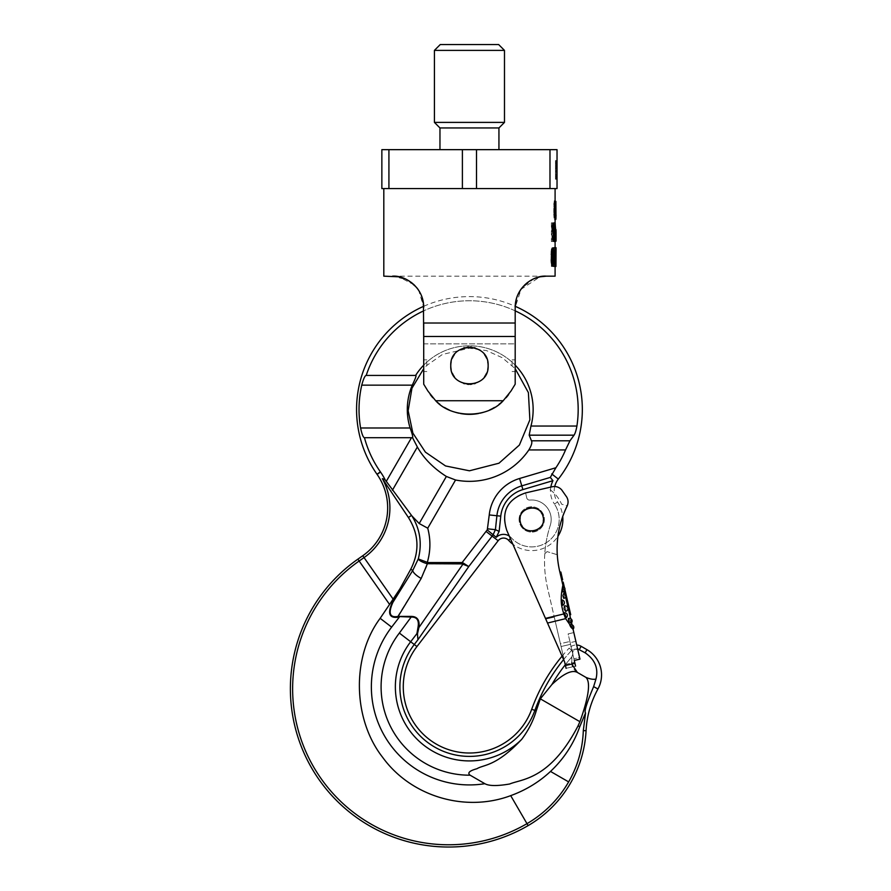 <?xml version="1.0" encoding="UTF-8"?>
<svg xmlns="http://www.w3.org/2000/svg" width="891" height="891" viewBox="0 0 891 891"><rect width="100%" height="100%" fill="white"/><g stroke="black" fill="none" stroke-linecap="round" stroke-linejoin="round"><path stroke-width="0.67" stroke-dasharray="4.46 3.34" d="M549.981 149.655L388.921 149.655L388.921 188.58L557.031 188.58L557.031 149.655L549.981 149.655L549.981 188.58M388.921 188.58L381.86 188.58L381.86 149.655L388.921 149.655M469.446 149.655L498.938 149.655L469.446 149.655M462.396 149.655L462.396 188.58M476.507 149.655L476.507 188.58M557.031 175.26L557.031 160.547L557.031 179.236L557.031 160.547L557.031 175.26L557.031 160.547L557.031 175.26L555.472 175.26L555.472 160.547L555.472 175.26L555.472 160.547L555.472 175.26L557.031 175.26M557.031 162.541L557.031 179.236L557.031 160.547L557.031 162.942L555.472 162.541L555.472 179.236L555.472 160.547L555.472 179.236L555.472 161.739L555.472 172.475L555.472 162.14L555.472 168.499L555.472 162.541L557.031 162.541L555.472 162.541M557.031 169.691L557.031 179.236L557.031 160.547L557.031 169.691L555.472 169.691M557.031 168.499L557.031 162.942L557.031 170.493L557.031 168.499L555.472 168.499L555.472 169.301L555.472 168.499L557.031 168.499L555.472 168.499M557.031 160.547L555.472 160.547L555.472 162.14L555.472 160.547L557.031 160.547M557.031 179.236L555.472 179.236L555.472 171.284L555.472 179.236L557.031 179.236M555.472 177.253L555.472 174.859L555.472 177.253L557.031 177.253L555.472 177.253M555.472 172.475L557.031 172.475L555.472 172.475M555.472 170.092L555.472 169.301L555.472 170.493L557.031 170.092M557.031 163.732L555.472 163.732L557.031 163.732M557.031 161.739L555.472 161.739L557.031 161.739M557.031 160.948L555.472 160.948L557.031 160.948M557.031 164.924L555.472 164.924L557.031 164.924M557.031 164.133L555.472 164.133L557.031 164.133M557.031 163.331L555.472 163.331L557.031 163.331M557.031 162.942L555.472 162.942L557.031 162.942M557.031 166.517L555.472 166.517L557.031 166.517M557.031 168.109L555.472 168.109L557.031 168.109M557.031 168.9L555.472 168.9M557.031 169.301L555.472 169.301M557.031 170.883L555.472 170.883M557.031 171.685L555.472 171.685M557.031 174.068L555.472 174.068M557.031 174.859L555.472 174.859M557.031 176.05L555.472 176.05L557.031 176.05M557.031 176.852L555.472 176.852L557.031 176.852M557.031 176.451L555.472 176.451L557.031 176.451M557.031 178.044L555.472 178.044L557.031 178.044M557.031 178.835L555.472 178.835L557.031 178.835M557.031 171.284L555.472 171.284M557.031 167.708L555.472 167.708M557.031 165.715L555.472 165.715L557.031 165.715M557.031 162.14L555.472 162.14L557.031 162.14M557.031 177.643L555.472 177.643L557.031 177.643M557.031 173.667L555.472 173.667M557.031 170.493L555.472 170.493M557.031 172.086L555.472 172.086L557.031 172.086M557.031 167.308L555.472 167.308L557.031 167.308M557.031 166.116L555.472 166.116L557.031 166.116M498.938 127.948L439.965 127.948M434.418 122.401L504.484 122.401M504.484 50.386L434.418 50.386M440.254 44.55L498.648 44.55M469.446 188.58L555.093 188.58L469.446 188.58M540.013 276.811L546.328 276.165L540.013 276.811L520.79 289.486M520.845 289.397L516.468 298.463M517.693 295.077L516.045 300.055L515.187 307.306L521.224 288.873M423.715 336.497L515.187 336.497L515.187 384.188L515.187 307.306L515.187 323.01L423.715 323.01L423.715 384.188L423.715 307.306L423.715 323.01L423.715 307.306L418.792 290.511M414.237 284.942L398.878 276.811L392.563 276.165L555.093 276.165M552.843 247.743L554.492 247.743L553.589 256.096L552.052 256.096L552.052 247.743L551.384 247.743L552.398 247.743L552.398 266.431L554.648 266.431L555.216 264.839L555.472 247.743L554.581 256.096L553.066 256.096L553.066 247.743L552.398 247.743M552.843 266.431L554.492 266.431L554.492 247.743L554.391 263.246L553.656 266.431L551.384 266.431L551.384 247.743M555.939 266.431L554.959 266.431L555.082 250.137L554.959 266.431L555.939 266.431L555.772 254.113L554.803 254.113L554.803 266.431L554.893 250.527L554.803 254.113L555.472 254.113M551.384 222.839L551.384 241.517L553.634 241.116L554.068 237.151L553.634 231.582L551.941 231.181L551.384 222.839L552.398 222.839L552.398 241.517L554.313 241.517L555.004 238.343L554.614 231.582L552.943 231.181L552.398 222.839M555.093 240.191L554.425 222.839L555.405 222.839L555.405 241.517L556.006 241.517M555.082 239.924L555.037 241.517L554.425 241.517L554.425 222.839M553.734 213.762L554.057 218.128L554.893 219.32L554.915 201.433L554.291 201.433L553.801 203.816L553.734 213.762L554.714 213.762L555.706 219.721M554.714 229.588L555.984 229.588M554.714 231.304L555.015 229.588M552.398 237.151L553.289 239.133L553.99 237.942M553.289 233.565L555.616 233.565L555.616 239.534L555.616 233.565M553.289 222.839L554.035 223.229L554.436 228.007L555.416 228.007M553.344 241.517L554.091 240.325L554.269 233.965L552.643 227.606L553.01 225.612L553.99 225.668M554.492 201.032L554.959 204.217L554.581 203.025L554.002 205.81L554.982 205.81L555.561 203.025L555.939 204.217L555.706 209.786L554.982 205.81M554.837 216.936L554.959 204.217L555.939 204.217L554.959 204.217L555.015 205.81L555.995 205.81M554.391 213.762L555.806 213.762M554.391 212.169L555.806 212.169M524.743 284.864L521.892 288.005L533.987 278.716L527.684 282.358M383.809 276.165L392.563 276.165L406.886 279.651L417.066 288.083L414.226 284.92M419.271 291.29L420.574 293.696M422.445 298.53L421.009 294.631L423.715 307.306M423.448 303.252L422.913 300.3M411.252 282.391L404.915 278.716M515.187 307.306L515.187 343.848L423.715 343.848L423.715 368.651L426.778 365.455L442.482 354.429L469.446 348.181L486.553 350.608L502.301 357.725L515.187 368.662M515.187 384.188L510.933 391.127L503.215 400.727L435.677 400.727L427.97 391.127A48.66 48.66 0 0 0 510.933 391.127L515.187 384.188L515.187 343.848L423.715 343.848M423.715 365.7L423.715 359.853L423.715 365.7M554.057 214.152L554.859 211.768L554.737 217.727L554.057 214.152L555.048 214.152L555.561 211.367L555.839 217.337L555.048 214.152M554.002 205.81L554.581 209.786L555.015 205.81M551.941 233.565L551.941 239.534L553.378 239.534L553.745 237.151L553.378 233.565L551.941 233.565L552.943 233.565L552.943 239.534L554.558 239.133L554.558 233.965L552.943 233.565M552.843 250.137L553.467 250.527M552.843 264.048L553.846 264.048L552.465 263.647L551.952 261.664L552.465 250.527M552.052 258.479L552.052 264.449L553.734 264.449L554.124 262.054L553.734 258.479L552.052 258.479L553.066 258.479L553.066 264.449L554.915 264.048L554.915 258.88L553.066 258.479M417.957 289.263L417.077 288.094M554.859 217.337L555.839 217.337M554.737 217.727L555.706 217.727M554.124 247.743L556.062 247.743L555.772 254.113M555.037 231.181L555.984 231.181L555.616 229.588M555.739 201.032L554.792 203.816L554.714 213.762M554.959 213.762L556.051 213.762L556.017 212.169L555.071 212.169M553.589 256.096L554.581 256.096M552.052 256.096L553.066 256.096M554.002 256.886L554.982 256.886M554.235 257.688L555.216 257.688M554.391 259.281L555.371 259.281M554.436 260.473L555.416 260.473M554.436 262.054L555.416 262.054M554.391 263.246L555.371 263.246M554.235 264.839L555.216 264.839M554.002 266.03L554.982 266.03M553.656 266.431L554.648 266.431M551.384 266.431L552.398 266.431M552.052 247.743L553.066 247.743M553.734 258.479L554.714 258.479M552.052 264.449L553.066 264.449M553.734 264.449L554.714 264.449M553.935 264.048L554.915 264.048M554.057 263.246L555.048 263.246M554.124 262.054L555.104 262.054M554.124 260.863L555.104 260.863M554.057 259.671L555.048 259.671M553.935 258.88L554.915 258.88M555.772 266.431L554.492 266.431M554.959 254.113L555.939 254.113L554.959 254.113M554.982 252.521L555.951 252.521L554.982 252.521M555.015 251.329L555.995 251.329L555.015 251.329M555.06 250.527L556.029 250.527L555.06 250.527M555.082 250.137L556.062 250.137L555.082 250.137L555.093 266.431M554.18 264.048L555.16 264.048M552.465 263.647L553.467 263.647M552.164 262.856L553.166 262.856M551.952 261.664L552.966 261.664M551.841 260.072L552.854 260.072M551.841 254.113L552.854 254.113M551.952 252.521L552.966 252.521M552.164 251.329L553.166 251.329M554.18 250.137L555.16 250.137M554.013 238.343L555.004 238.343M554.068 237.151L555.048 237.151M553.857 239.924L554.848 239.924M553.634 241.116L554.614 241.116M553.322 241.517L554.313 241.517M551.384 241.517L552.398 241.517M551.941 222.839L552.943 222.839M551.941 231.181L552.943 231.181M553.634 231.582L554.614 231.582M553.857 232.774L554.848 232.774M554.013 234.366L555.004 234.366M554.068 235.558L555.048 235.558M553.378 233.565L554.38 233.565M551.941 239.534L552.943 239.534M553.378 239.534L554.38 239.534M553.567 239.133L554.558 239.133M553.69 238.343L554.681 238.343M553.745 237.151L554.737 237.151M553.745 235.948L554.737 235.948M553.69 234.756L554.681 234.756M553.567 233.965L554.558 233.965M556.051 238.343L555.26 238.343M556.051 237.151L554.313 237.151M554.425 241.517L555.405 241.517M553.656 231.181L555.616 231.181M555.093 229.588L555.093 231.582L555.984 231.582L555.015 231.582M555.082 235.558L554.313 235.558M555.048 233.565L556.017 233.565M554.636 239.534L555.616 239.534M555.048 239.534L556.017 239.534M555.071 239.133L556.04 239.133M555.082 235.948L556.051 235.948M555.082 234.756L556.051 234.756M555.071 233.965L556.04 233.965M553.656 205.81L554.648 205.81M553.656 207.002L554.648 207.002M553.801 203.816L554.792 203.816M554.002 202.625L554.982 202.625M554.291 201.433L555.271 201.433M554.536 201.032L555.516 201.032M554.77 201.032L555.472 201.032M555.06 203.816L555.928 203.816M555.071 205.81L555.939 205.81M555.071 207.002L555.939 207.002M555.06 208.984L555.939 208.984M555.004 210.176L555.939 210.176M554.959 210.577L555.939 210.577M555.004 210.978L555.939 210.978M555.071 214.954L555.939 214.954M554.581 219.721L555.561 219.721M554.336 219.32L555.327 219.32M554.057 218.128L555.048 218.128M553.868 216.936L554.859 216.936M553.734 214.954L554.714 214.954M553.868 212.169L554.859 212.169M554.057 210.978L555.048 210.978M554.18 210.577L555.16 210.577M554.057 210.176L555.048 210.176M553.801 208.984L554.792 208.984M554.714 231.582L553.879 231.582M552.865 237.151L553.868 237.151M553.656 241.517L554.648 241.517M553.879 241.116L554.87 241.116M554.091 240.325L555.071 240.325M554.269 238.732L555.249 238.732M554.269 233.965L555.249 233.965M554.091 232.373L555.071 232.373M553.01 230.78L554.002 230.78M552.788 229.989L553.79 229.989M552.643 228.798L553.645 228.798M552.643 227.606L553.645 227.606M552.788 226.414L553.79 226.414M553.01 225.612L554.002 225.612M554.402 226.414L555.383 226.414M554.269 224.421L555.249 224.421M554.035 223.229L555.026 223.229M553.768 222.839L554.759 222.839M553.823 238.732L553.077 238.732M552.932 237.942L553.935 237.942M554.391 203.415L555.371 203.415M554.581 203.025L555.561 203.025M554.18 204.217L555.16 204.217M554.002 207.002L554.982 207.002M554.18 208.583L555.16 208.583M554.391 209.385L555.371 209.385M554.581 209.786L555.561 209.786M554.737 209.786L555.706 209.786M554.859 209.385L555.839 209.385M554.959 208.583L555.939 208.583M555.015 207.002L555.995 207.002M554.859 203.415L555.839 203.415M554.737 203.025L555.706 203.025M554.581 217.727L555.561 217.727M554.391 217.337L555.371 217.337M554.18 216.145L555.16 216.145M554.057 214.954L555.048 214.954M554.18 212.96L555.16 212.96M554.391 211.768L555.371 211.768M554.581 211.367L555.561 211.367M554.737 211.367L555.706 211.367M554.859 211.768L555.839 211.768M554.959 212.96L555.939 212.96M555.004 214.152L555.973 214.152M555.004 214.954L555.973 214.954M554.959 216.145L555.939 216.145M554.837 201.834L555.806 201.834M515.187 365.7L515.187 359.853L515.187 365.7M427.97 391.127L423.715 384.188L427.97 391.127A48.66 48.66 0 0 0 430.253 394.524M450.768 365.7A18.689 18.689 0 0 0 469.446 384.377A18.689 18.689 0 0 0 488.134 365.7A18.689 18.689 0 0 0 469.446 347.011A18.689 18.689 0 0 0 450.768 365.7C449.621 341.598 489.27 341.598 488.134 365.7C489.27 389.79 449.621 389.801 450.768 365.7A18.689 18.689 0 0 0 469.446 384.377A18.689 18.689 0 0 0 488.134 365.7A18.689 18.689 0 0 0 469.446 347.011A18.689 18.689 0 0 0 450.768 365.7A18.689 18.689 0 0 0 469.446 384.377A18.689 18.689 0 0 0 488.134 365.7A18.689 18.689 0 0 0 469.446 347.011A18.689 18.689 0 0 0 450.768 365.7M510.933 391.127L510.933 391.127A48.66 48.66 0 0 1 508.65 394.524M506.077 397.731A48.66 48.66 0 0 1 503.215 400.727C487.466 418.525 451.436 418.525 435.677 400.727A48.66 48.66 0 0 1 432.826 397.731M498.971 404.369A48.66 48.66 0 0 1 494.46 407.432M489.593 409.994A48.66 48.66 0 0 1 484.303 412.032M479.971 413.201A48.66 48.66 0 0 1 478.59 413.491M460.313 413.491A48.66 48.66 0 0 1 458.921 413.201M454.599 412.032A48.66 48.66 0 0 1 449.309 409.994M444.442 407.432A48.66 48.66 0 0 1 439.931 404.369M451.169 369.542A18.689 18.689 0 0 0 452.361 373.24M454.31 376.648A18.689 18.689 0 0 0 456.949 379.588M457.239 379.844A18.689 18.689 0 0 0 460.146 381.894M460.435 382.061A18.689 18.689 0 0 0 463.721 383.475M464.467 383.698A18.689 18.689 0 0 0 467.519 384.277M468.811 384.366A18.689 18.689 0 0 0 470.092 384.366M471.384 384.277A18.689 18.689 0 0 0 474.424 383.709M475.181 383.475A18.689 18.689 0 0 0 478.467 382.061M478.757 381.894A18.689 18.689 0 0 0 481.652 379.844M481.942 379.588A18.689 18.689 0 0 0 484.581 376.648M486.542 373.24A18.689 18.689 0 0 0 487.733 369.542M487.733 361.846A18.689 18.689 0 0 0 486.542 358.149M484.581 354.741A18.689 18.689 0 0 0 481.942 351.8M481.652 351.555A18.689 18.689 0 0 0 478.757 349.495M478.467 349.328A18.689 18.689 0 0 0 475.181 347.913M474.413 347.679A18.689 18.689 0 0 0 471.384 347.111M470.259 347.022A18.689 18.689 0 0 0 468.644 347.022M467.519 347.111A18.689 18.689 0 0 0 464.489 347.679M463.721 347.913A18.689 18.689 0 0 0 460.435 349.328M460.146 349.495A18.689 18.689 0 0 0 457.239 351.544M456.949 351.8A18.689 18.689 0 0 0 454.31 354.741M452.361 358.149A18.689 18.689 0 0 0 451.169 361.846M512.069 365.7L512.069 359.853L512.069 365.7M426.822 365.7L426.822 359.853L426.822 365.7M411.508 515.388L385.146 479.792L382.384 478.656L408.434 517.537L411.508 515.388L419.193 523.518L427.736 528.196L455.557 479.993L446.358 476.462C433.427 468.198 423.76 458.375 417.356 447.004L412.544 437.704C413.112 437.169 412.299 433.928 410.116 427.981A62.147 62.147 0 0 1 412.266 385.157C415.284 378.92 416.476 375.679 415.83 375.423L415.629 375.423A63.695 63.695 0 0 1 530.958 426.032L529.176 435.176L574.049 435.176L569.962 440.789L565.54 449.933A104.258 104.258 0 0 1 555.917 467.73L519.598 478.489A42.723 42.723 0 0 0 489.248 514.931L487.277 529.945A22.097 22.097 0 0 0 486.029 531.426L462.139 562.566L427.88 562.566L427.88 563.892L426.923 563.691C421.911 562.054 419.026 560.461 418.28 558.935C422.234 543.666 420.129 529.365 411.987 516.012M427.88 562.566L418.28 558.935L412.789 570.396L392.931 602.327C388.097 612.997 389.623 617.73 397.509 616.527L411.631 617.062C417.144 617.073 419.26 620.559 417.979 627.542L416.932 633.59L417.924 639.749L468.766 566.553L462.139 562.566L462.139 563.892L427.88 563.892L421.187 578.448M408.434 517.537C418.959 534.344 419.728 551.585 410.729 569.282L412.789 570.396A9.734 2.873 31.8 0 0 421.198 578.448L397.509 616.527L397.609 617.263L399.357 617.062L391.639 627.13A98.077 98.077 0 0 0 484.871 783.701L470.114 775.181C467.185 772.92 469.468 770.771 476.952 768.721C483.858 764.489 495.931 766.683 521.692 739.363C528.363 730.486 533.208 720.997 536.226 710.895L534.878 710.405A173.745 173.745 0 0 1 571.654 650.397L574.261 649.227L579.339 649.472L585.131 652.813C594.988 659.585 598.596 668.328 595.968 679.042L593.629 686.627C586.69 703.021 583.995 711.809 585.543 712.978L579.796 726.588C573.637 743.907 563.869 758.854 550.504 771.428C539.066 782.075 525.79 790.139 510.699 795.641C465.091 812.692 411.052 796.465 382.673 757.372C352.535 718.959 351.611 656.411 380.156 618.321L389.567 604.443L359.151 561.007A155.992 155.992 0 0 0 317.174 772.775A155.992 155.992 0 0 0 526.982 823.663A114.538 114.538 0 0 0 568.636 781.897C577.769 765.948 582.658 748.841 583.315 730.587L585.543 712.978M565.54 449.933L528.853 449.933A71.859 71.859 0 0 1 455.557 479.993M399.357 616.405L411.631 616.405C417.489 616.672 419.906 620.392 418.881 627.565A1.949 0.657 -172.4 0 0 417.979 627.542M411.631 616.405L399.357 633.055L410.673 641.743A74.076 74.076 0 0 0 420.53 742.47A74.076 74.076 0 0 0 521.692 739.363M410.729 569.282L392.408 602.271C387.429 613.231 389.167 618.22 397.609 617.263M399.892 588.929L392.408 602.271M397.876 592.181L389.567 604.443M382.384 478.656A60.633 60.633 0 0 1 364.051 557.577L359.151 561.007L357.859 559.169M412.344 437.704L364.452 437.704A108.724 108.724 0 0 0 380.39 471.851L380.513 472.03A62.548 62.548 0 0 1 385.146 479.792M574.049 435.176C575.185 433.438 576.143 430.386 576.911 426.032A108.724 108.724 0 0 0 494.839 303.764A108.724 108.724 0 0 0 366.201 375.423L366.034 375.423C364.775 375.969 363.339 379.21 361.746 385.157A110.417 110.417 0 0 0 360.588 427.981C361.835 433.895 363.071 437.136 364.285 437.704L364.452 437.704M366.201 375.423L415.629 375.423M550.827 487.076A23.166 23.166 0 0 0 554.458 504.072A23.166 23.166 0 0 1 552.955 480.683L550.304 477.409L555.917 467.73M423.693 306.292A112.89 112.89 0 0 1 515.21 306.292M515.187 310.848A108.724 108.724 0 0 0 423.715 310.848M554.725 486.519A19.468 19.468 0 0 0 557.521 502.001A31.14 31.14 0 0 1 562.722 516.435A97.319 97.319 0 0 0 557.955 536.259A31.14 31.14 0 0 1 512.86 544.223M509.262 536.059A10.514 10.514 0 0 1 511.356 537.841A27.443 27.443 0 0 0 548.656 541.06A27.443 27.443 0 0 0 554.458 504.072L557.521 502.001L554.458 504.072A27.443 27.443 0 0 1 548.656 541.06A27.443 27.443 0 0 1 511.356 537.841A10.514 10.514 0 0 0 496.254 537.318L499.138 531.415L495.418 529.666L492.935 535.146A14.401 14.401 0 0 0 492.122 536.115L468.766 566.553L462.139 563.892M463.587 563.257A3.898 0.791 -55.5 0 1 462.964 564.114L418.881 627.565L417.478 633.857M416.932 633.59L410.673 641.743L414.27 644.505A69.543 69.543 0 0 0 436.1 747.872A69.543 69.543 0 0 0 534.878 710.405L531.704 709.269M484.871 783.701C488.992 786.04 497.267 786.129 509.697 783.991C521.424 778.979 549.858 780.004 578.014 725.953L579.907 721.699L540.336 698.845L536.226 710.895M423.715 365.165A63.695 63.695 0 0 1 515.187 365.165M569.962 440.789L531.459 440.789L529.176 435.176M519.085 519.453A12.652 12.652 0 0 1 531.727 506.801A12.652 12.652 0 0 1 544.379 519.453A12.652 12.652 0 0 1 531.727 532.105A12.652 12.652 0 0 1 519.085 519.453A12.652 12.652 0 0 1 531.727 506.801A12.652 12.652 0 0 1 544.379 519.453A12.652 12.652 0 0 1 531.727 532.105A12.652 12.652 0 0 1 519.085 519.453M496.254 537.318L487.277 529.945M499.138 531.415L500.764 516.156L496.9 515.744L495.418 529.666L487.767 528.853M552.955 480.683L522.883 489.593A31.14 31.14 0 0 0 500.764 516.156M579.907 721.699C588.795 696.829 590.8 682.06 585.922 677.372C590.087 679.12 593.439 679.677 595.968 679.042M565.284 664.764A169.212 169.212 0 0 1 571.911 656.834C570.552 663.906 572.378 669.119 577.39 672.449C572.078 669.52 563.58 673.551 551.885 684.544A169.212 169.212 0 0 1 571.911 656.834L571.766 664.051M577.58 648.815L574.261 649.227L571.911 656.834L572.958 651.611L571.654 650.397L574.261 649.227L572.958 651.611L569.204 648.08A9.734 9.734 0 0 1 576.7 645.017M562.076 656.144A177.12 177.12 0 0 1 569.204 648.08L571.654 650.397A173.745 173.745 0 0 0 563.602 659.607M551.885 684.544L540.336 698.845M585.922 677.372L577.39 672.449M543.41 519.798A11.683 11.683 0 0 0 542.073 514.029M541.349 512.826A11.683 11.683 0 0 0 537.919 509.552M537.719 509.429A11.683 11.683 0 0 0 533.475 507.903M532.762 507.825A11.683 11.683 0 0 0 531.214 507.792M527.082 508.739A11.683 11.683 0 0 0 525.712 509.452M525.1 509.841A11.683 11.683 0 0 0 521.959 513.071M521.825 513.272A11.683 11.683 0 0 0 520.188 517.704M520.054 519.119A11.683 11.683 0 0 0 521.391 524.877M522.115 526.091A11.683 11.683 0 0 0 525.545 529.354M525.746 529.477A11.683 11.683 0 0 0 529.989 531.003M530.702 531.092A11.683 11.683 0 0 0 532.239 531.125M536.382 530.167A11.683 11.683 0 0 0 537.752 529.454M538.364 529.065A11.683 11.683 0 0 0 541.505 525.846M541.639 525.645A11.683 11.683 0 0 0 543.276 521.202M562.243 589.151C561.898 592.749 562.188 592.682 563.134 588.951L563.235 586.668L562.243 589.151C561.898 592.749 562.188 592.682 563.134 588.951L563.279 586.891L579.963 659.14L574.272 660.443L575.586 666.134L566.097 668.328L547.519 587.837A116.777 116.777 0 0 1 550.237 525.467A116.777 116.777 0 0 0 547.519 587.837L554.28 617.118L545.782 619.089L506.79 530.423C500.954 511.824 507.224 499.316 525.601 492.901L526.737 497.835A2.918 2.918 0 0 0 529.867 500.085A19.468 19.468 0 0 1 550.237 525.467A116.777 116.777 0 0 0 544.791 553.756A116.777 116.777 0 0 1 550.237 525.467A19.468 19.468 0 0 0 529.867 500.085A2.918 2.918 0 0 1 526.737 497.835A2.918 2.918 0 0 0 529.867 500.085A2.918 2.918 0 0 1 526.737 497.835L525.601 492.901L547.319 487.889A35.039 35.039 0 0 1 561.586 504.161L567.199 505.876A9.734 9.734 0 0 1 567.055 506.199C568.469 503.159 568.391 500.152 566.821 497.189L561.675 489.861C559.08 487.043 555.906 486.018 552.153 486.776L547.319 487.889A35.039 35.039 0 0 1 561.586 504.161L567.199 505.876A9.734 9.734 0 0 1 567.055 506.199C557.087 526.904 554.603 548.488 559.604 570.953L563.168 586.59M570.162 642.656L568.135 633.902L573.826 632.588L568.135 633.902L570.162 642.656L575.853 641.342L573.826 632.588L579.584 657.491L575.853 641.342L570.162 642.656L573.893 658.805L570.162 642.656M574.272 660.443L573.893 658.805L579.584 657.491L579.963 659.14L579.584 657.491L573.893 658.805L574.272 660.443L579.963 659.14L574.272 660.443M575.586 666.134L569.895 641.487L575.586 666.134L566.097 668.328L575.586 666.134L566.097 668.328L560.406 643.67L569.895 641.487L560.406 643.67L561.063 646.521L570.552 644.327L561.063 646.521L566.097 668.328M572.044 624.836L573.058 629.258M563.212 586.601L564.237 591.023M564.716 593.094L565.685 597.282M570.596 618.577L571.565 622.764M569.75 614.913L570.708 614.701L570.129 612.173L563.691 584.296L562.733 584.507L563.246 586.746L562.221 582.28L569.627 614.4L562.733 584.507L563.691 584.296L563.168 582.057L562.221 582.28M560.896 576.566L559.904 572.245L561.698 580.052L560.896 576.566L561.853 576.343L562.655 579.829L561.853 576.343L560.896 576.566M561.698 580.052L562.622 579.662L562.043 577.179L561.085 577.39L559.904 572.245L561.698 580.052L559.904 572.245L561.698 580.052L560.094 573.08L561.085 577.39L562.043 577.179L560.851 572.022L562.199 577.836L560.851 572.022L562.655 579.829L560.851 572.022L559.904 572.245M568.647 610.157L568.97 611.538L568.647 610.157L569.605 609.934L563.691 584.296L569.928 611.315L569.605 609.934L568.647 610.157M563.502 587.86L568.135 607.929L563.502 587.86L564.46 587.637L566.52 596.558L564.46 587.637L563.502 587.86M565.15 594.999L563.914 589.642L565.15 594.999L566.108 594.776L564.872 589.419L566.108 594.776L565.15 594.999M566.487 600.79L567.723 606.147L566.487 600.79L566.899 602.572L566.487 600.79L567.444 600.567L568.681 605.925L567.444 600.567L566.487 600.79M557.276 554.737L547.074 551.618L557.265 554.737A97.319 97.319 0 0 1 567.055 506.199M547.074 551.618L544.791 553.756L547.074 551.618M565.662 618.644L547.519 623.054L564.627 661.957L554.28 617.118L545.782 619.089L564.627 661.957L506.79 530.423L545.47 618.387L563.791 613.944L565.662 618.644L573.247 630.048M571.075 627.387C569.182 624.313 569.483 624.246 571.966 627.186L572.991 628.968L571.966 627.186C569.483 624.246 569.182 624.313 571.075 627.387L573.024 629.291A2.729 2.729 0 0 0 569.828 624.97M563.791 613.944L562.455 609.244C562.633 608.408 559.281 602.116 562.889 585.209M565.573 611.304A2.729 2.729 0 0 0 567.834 607.996A2.729 2.729 0 0 0 564.359 606.014L565.818 608.464L565.573 611.304L565.818 608.464L564.359 606.014L564.148 608.854M561.653 602.717C562.043 606.047 562.31 605.98 562.477 602.528C561.82 599.275 561.553 599.331 561.653 602.717C562.043 606.047 562.31 605.98 562.477 602.528C561.82 599.275 561.553 599.331 561.653 602.717C562.043 606.047 562.31 605.98 562.477 602.528M562.945 595.7L563.68 598.284L564.66 595.311L563.97 592.871L564.66 595.311L563.68 598.284A2.729 2.729 0 0 0 563.97 592.871M565.417 615.269C563.78 612.128 563.513 612.184 564.593 615.458C565.985 618.543 566.264 618.477 565.417 615.269C563.78 612.128 563.513 612.184 564.593 615.458C565.985 618.543 566.264 618.477 565.417 615.269C563.78 612.128 563.513 612.184 564.593 615.458M570.541 620.793L568.358 618.554L570.541 620.793L570.997 623.288L570.541 620.793M568.826 621.194L570.997 623.288A2.729 2.729 0 0 0 568.358 618.554M543.109 516.825C540.347 502.012 516.346 507.558 520.355 522.081C523.117 536.894 547.119 531.359 543.109 516.825A11.683 11.683 0 0 0 529.109 508.082A11.683 11.683 0 0 0 520.355 522.081A11.683 11.683 0 0 0 534.355 530.836A11.683 11.683 0 0 0 543.109 516.825A11.683 11.683 0 0 1 534.355 530.836A11.683 11.683 0 0 1 520.355 522.081A11.683 11.683 0 0 1 529.109 508.082A11.683 11.683 0 0 1 543.109 516.825A11.683 11.683 0 0 1 534.355 530.836A11.683 11.683 0 0 1 520.355 522.081A11.683 11.683 0 0 1 529.109 508.082A11.683 11.683 0 0 1 543.109 516.825M506.79 530.423A27.253 27.253 0 0 1 525.601 492.901L526.737 497.835L525.601 492.901A27.253 27.253 0 0 0 506.79 530.423M529.867 500.085A19.468 19.468 0 0 1 550.237 525.467A19.468 19.468 0 0 0 529.867 500.085M563.157 586.579A2.729 2.729 0 0 1 564.437 587.514L564.927 589.664M566.019 594.364L566.286 595.567M562.733 584.507L563.691 584.296M567.032 598.785L569.093 607.707L567.032 598.785L566.075 599.008L567.032 598.785M562.31 578.337L561.085 573.024L562.31 578.337L561.352 578.56M568.97 611.538L569.928 611.315M565.562 596.781L566.52 596.558L565.562 596.781M568.135 607.929L569.093 607.707L568.135 607.929M564.738 593.206L565.696 592.994L564.738 593.206M563.914 589.642L564.872 589.419L563.914 589.642M566.899 602.572L567.857 602.361L566.899 602.572M567.723 606.147L568.681 605.925L567.723 606.147M559.938 572.412L560.896 572.189L559.938 572.412M560.049 572.913L561.007 572.69M560.205 573.57L561.163 573.358L560.205 573.57M560.316 574.071L561.274 573.849M560.472 574.74L561.43 574.517M560.595 575.241L561.542 575.018M560.74 575.898L561.698 575.675M560.818 576.232L561.775 576.009M560.662 575.564L561.62 575.352L560.662 575.564M560.628 575.397L561.586 575.185M560.55 575.074L561.508 574.851M560.439 574.572L561.397 574.35M560.127 573.247L561.085 573.024M560.094 573.08L561.052 572.857L560.094 573.08M561.285 578.226L562.232 578.003M561.43 578.894L562.388 578.671L561.43 578.894M561.586 579.551L562.544 579.328M561.664 579.885L562.622 579.662M561.085 577.39L562.043 577.179L561.085 577.39M561.241 578.059L562.199 577.836M561.475 579.061L562.433 578.838L561.475 579.061M560.016 572.746L560.974 572.523M560.172 573.414L561.118 573.191L560.172 573.414M560.517 574.907L561.464 574.684L560.517 574.907M560.361 574.238L561.319 574.016M560.25 573.737L561.196 573.526M419.193 523.518L446.358 476.462M417.356 447.004L392.385 490.262M426.923 563.691L427.29 562.477C430.609 551.072 430.754 539.645 427.736 528.196M380.156 618.321L391.639 627.13M393.131 599.108L362.76 555.739M377.105 474.413L380.513 472.03M376.982 474.235L380.39 471.851M530.958 426.032L576.911 426.032M411.486 437.704L386.226 481.452M558.323 479.091L551.729 473.934M550.304 477.409L521.781 485.862A35.039 35.039 0 0 0 496.9 515.744L489.248 514.931M519.598 478.489L522.883 489.593M486.029 531.426L498.147 540.737M399.357 633.055A88.343 88.343 0 0 0 470.114 775.181M579.796 726.588L578.014 725.953M510.699 795.641L528.118 825.612M550.504 771.428L568.636 781.897M586.066 730.731L583.315 730.587M412.266 385.157L361.746 385.157M410.116 427.981L360.588 427.981M510.42 538.687L508.605 540.314M417.924 639.749L414.27 644.505L416.943 646.554M597.939 688.988L593.629 686.627M581.166 646.32L579.339 649.472M586.946 649.662L585.131 652.813M565.228 664.53L574.706 662.347L565.228 664.53M574.929 663.327L565.451 665.51M564.203 586.523L563.435 586.701M568.391 609.043L569.349 608.82M569.627 614.4L570.585 614.177M555.093 228.007L555.093 223.552M555.093 216.936L555.093 201.032M512.069 371.536L515.187 371.536M512.069 359.853L515.187 359.853M423.715 371.536L426.822 371.536M423.715 359.853L426.822 359.853M562.332 605.357A2.729 2.729 0 0 0 561.831 599.988M565.952 617.842A2.729 2.729 0 0 0 564.048 612.785M562.188 591.88A2.729 2.729 0 0 0 564.905 588.539"/><path stroke-width="1.34" d="M557.031 149.655L549.981 149.655L549.981 188.58L557.031 188.58L557.031 149.655M388.921 149.655L388.921 188.58L381.86 188.58L381.86 149.655L549.981 149.655M462.396 149.655L462.396 188.58L388.921 188.58M476.507 149.655L476.507 188.58L462.396 188.58M476.507 188.58L549.981 188.58M439.965 149.655L439.965 127.948L498.938 127.948L504.484 122.401L504.484 50.386L434.418 50.386L434.418 122.401L504.484 122.401M504.484 50.386L498.648 44.55L440.254 44.55L434.418 50.386M515.187 368.662L528.396 392.619L529.878 419.839L519.386 445.055L498.982 463.209L469.446 470.793L445.545 465.948L425.419 452.149L412.867 433.082L408.145 410.74L411.943 388.242L423.715 368.651L423.715 384.188L423.715 323.01L515.187 323.01L515.187 307.306C515.198 287.025 533.932 275.119 546.328 276.165L540.013 276.811L533.987 278.716L540.013 276.811M520.79 289.486L517.693 295.077M516.468 298.463L515.187 307.306M555.093 266.431L555.093 276.165L546.328 276.165M551.139 260.072L552.164 260.072L552.286 252.12L553.846 247.743L552.364 248.144L551.496 250.527L551.262 262.054L552.364 266.03L555.472 266.431L555.472 247.743L556.062 247.743L555.939 266.431M554.714 231.304L554.714 229.588L555.984 229.588L556.006 231.181M553.823 238.732L554.035 235.948L555.026 235.948L554.97 234.756L553.645 232.373L553.155 227.205L553.935 223.229L554.759 222.839L555.416 228.007L554.759 225.223M553.656 233.565L554.035 235.948M554.28 222.839L552.932 223.229L552.153 227.205L552.643 232.373L553.289 233.565L554.28 233.565M554.347 241.517L553.01 241.116L552.398 237.151L553.4 237.151L554.002 241.116L554.87 241.116L555.249 233.965L553.645 227.606L554.002 225.612L554.18 228.007L555.16 228.007M554.837 212.169L554.492 201.032L555.806 201.834L555.939 212.169L555.884 201.433L555.371 213.762L555.939 216.936L555.939 212.169M555.806 216.936L554.837 216.936L554.837 213.762M555.371 213.762L554.391 213.762L554.391 212.169L555.371 212.169M527.684 282.358L524.743 284.864M417.066 288.083L418.002 289.341L417.066 288.083M420.574 293.696L419.271 291.29M423.715 343.848L423.448 303.252M422.913 300.3L422.445 298.53M414.226 284.92L411.252 282.391M404.915 278.716L398.878 276.811L383.809 276.165L383.809 188.58M515.187 384.188L510.933 391.127L515.187 384.188L515.187 323.01L515.187 336.497L423.715 336.497M554.18 264.048L553.846 250.137L555.16 250.137L555.16 264.048L554.18 264.048M418.792 290.511L417.957 289.263M417.077 288.094L414.237 284.942M392.563 276.165C405.026 275.13 423.748 287.125 423.715 307.306M553.846 247.743L555.472 247.743M552.164 260.072L552.52 263.647L553.846 266.431M553.846 250.137L552.854 254.113L552.966 261.664L553.846 264.048M555.293 237.151L556.051 237.151L556.051 241.116L555.093 241.517M556.051 237.151L556.062 232.774L556.062 239.924L555.115 239.924M555.616 229.588L555.093 222.839M555.115 232.774L556.062 232.774L556.051 231.582M555.939 214.954L555.939 213.762M556.04 214.954L555.861 219.32L555.093 219.721M554.87 231.582L555.984 231.582M555.694 231.582L555.694 229.588M554.97 225.612L554.28 225.223M553.4 237.151L554.648 239.133L555.026 235.948M552.364 248.144L553.378 248.144M551.952 248.934L552.966 248.934M551.496 250.527L552.52 250.527M551.262 252.12L552.286 252.12M551.139 254.113L552.164 254.113M551.262 262.054L552.286 262.054M551.496 263.647L552.52 263.647M551.952 265.24L552.966 265.24M552.364 266.03L553.378 266.03M555.26 238.343L556.062 238.343M555.093 241.116L556.051 241.116M555.26 234.366L556.062 234.366M555.293 235.558L556.051 235.558M555.093 218.128L555.973 218.128M555.093 219.32L555.861 219.32M552.487 238.343L553.489 238.343M552.721 239.924L553.712 239.924M553.01 241.116L554.002 241.116M554.135 226.804L555.115 226.804M552.932 223.229L553.935 223.229M552.643 224.031L553.645 224.031M552.32 225.612L553.322 225.612M552.153 227.205L553.155 227.205M552.153 229.199L553.155 229.199M552.32 230.78L553.322 230.78M552.643 232.373L553.645 232.373M552.932 233.175L553.935 233.175M553.823 233.965L554.815 233.965M553.99 234.756L554.97 234.756M554.035 236.75L555.026 236.75M553.99 237.942L554.97 237.942M554.079 238.732L554.815 238.732M554.692 203.025L555.672 203.025M554.492 202.625L555.472 202.625M554.803 203.816L555.772 203.816M554.837 205.008L555.806 205.008M427.97 391.127L423.715 384.188L427.97 391.127L435.677 400.727L503.215 400.727L510.933 391.127M487.733 369.542A18.689 18.689 0 0 0 488.134 365.7C489.27 341.598 449.621 341.598 450.768 365.7C449.621 389.801 489.27 389.79 488.134 365.7A18.689 18.689 0 0 0 487.733 361.846M498.971 404.369A48.66 48.66 0 0 0 503.215 400.727C487.466 418.525 451.436 418.525 435.677 400.727A48.66 48.66 0 0 0 439.931 404.369M508.65 394.524A48.66 48.66 0 0 1 506.077 397.731M494.46 407.432A48.66 48.66 0 0 1 489.593 409.994M484.303 412.032A48.66 48.66 0 0 1 479.971 413.201M478.59 413.491A48.66 48.66 0 0 1 460.313 413.491M458.921 413.201A48.66 48.66 0 0 1 454.599 412.032M449.309 409.994A48.66 48.66 0 0 1 444.442 407.432M432.826 397.731A48.66 48.66 0 0 1 430.253 394.524M451.169 361.846A18.689 18.689 0 0 0 451.169 369.542M452.361 373.24A18.689 18.689 0 0 0 454.31 376.648M463.721 383.475A18.689 18.689 0 0 0 464.467 383.698M467.519 384.277A18.689 18.689 0 0 0 468.811 384.366M470.092 384.366A18.689 18.689 0 0 0 471.384 384.277M474.424 383.709A18.689 18.689 0 0 0 475.181 383.475M484.581 376.648A18.689 18.689 0 0 0 486.542 373.24M486.542 358.149A18.689 18.689 0 0 0 484.581 354.741M475.181 347.913A18.689 18.689 0 0 0 474.413 347.679M471.384 347.111A18.689 18.689 0 0 0 470.259 347.022M468.644 347.022A18.689 18.689 0 0 0 467.519 347.111M464.489 347.679A18.689 18.689 0 0 0 463.721 347.913M454.31 354.741A18.689 18.689 0 0 0 452.361 358.149M576.7 645.017A9.734 9.734 0 0 1 581.166 646.32L586.946 649.662A29.191 29.191 0 0 1 597.939 688.988A97.319 97.319 0 0 0 586.066 730.731A116.777 116.777 0 0 1 528.118 825.612A158.242 158.242 0 0 1 315.28 773.989A158.242 158.242 0 0 1 357.859 559.169L362.76 555.739A58.394 58.394 0 0 0 377.105 474.413L376.982 474.235A112.89 112.89 0 0 1 423.693 306.292M569.962 440.789L531.459 440.789L529.176 435.176L574.049 435.176L569.962 440.789L565.54 449.933L528.853 449.933C531.526 445.478 532.395 442.426 531.459 440.789C532.395 442.426 531.526 445.478 528.853 449.933A71.859 71.859 0 0 1 455.557 479.993L446.358 476.462C433.427 468.198 423.76 458.375 417.356 447.004L412.544 437.704C413.112 437.169 412.299 433.928 410.116 427.981L360.588 427.981C361.835 433.895 363.071 437.136 364.285 437.704L364.452 437.704A108.724 108.724 0 0 0 380.39 471.851L380.513 472.03A62.548 62.548 0 0 1 385.146 479.792L382.384 478.656A60.633 60.633 0 0 1 364.051 557.577L359.151 561.007A155.992 155.992 0 0 0 317.174 772.775A155.992 155.992 0 0 0 526.982 823.663A114.538 114.538 0 0 0 568.636 781.897C577.769 765.948 582.658 748.841 583.315 730.587L585.543 712.978L579.796 726.588C573.637 743.907 563.869 758.854 550.504 771.428C539.066 782.075 525.79 790.139 510.699 795.641C465.091 812.692 411.052 796.465 382.673 757.372C352.535 718.959 351.611 656.411 380.156 618.321L389.567 604.443L357.859 559.169M423.715 310.848A108.724 108.724 0 0 0 366.201 375.423L366.034 375.423C364.775 375.969 363.339 379.21 361.746 385.157A110.417 110.417 0 0 0 360.588 427.981M515.21 306.292A112.89 112.89 0 0 1 558.323 479.091A19.468 19.468 0 0 0 554.725 486.519M574.049 435.176C575.185 433.438 576.143 430.386 576.911 426.032A108.724 108.724 0 0 0 515.187 310.848M565.54 449.933A104.258 104.258 0 0 1 555.917 467.73L519.598 478.489A42.723 42.723 0 0 0 489.248 514.931L487.277 529.945A22.097 22.097 0 0 0 486.029 531.426L492.122 536.115L468.766 566.553L462.139 563.892L426.923 563.691C421.911 562.054 419.026 560.461 418.28 558.935C422.234 543.666 420.129 529.365 411.987 516.012L419.193 523.518L427.736 528.196L455.557 479.993M550.827 487.076A23.166 23.166 0 0 1 552.955 480.683L550.304 477.409L555.917 467.73M382.384 478.656L408.434 517.537C418.959 534.344 419.728 551.585 410.729 569.282L399.892 588.929L389.567 604.443M397.876 592.181L392.408 602.271C387.429 613.231 389.167 618.22 397.609 617.263L399.357 617.062L391.639 627.13A98.077 98.077 0 0 0 484.871 783.701C488.992 786.04 497.267 786.129 509.697 783.991C521.424 778.979 549.858 780.004 578.014 725.953L579.907 721.699C588.795 696.829 590.8 682.06 585.922 677.372C590.087 679.12 593.439 679.677 595.968 679.042L593.629 686.627C586.69 703.021 583.995 711.809 585.543 712.978M399.892 588.929L392.408 602.271M397.609 617.263L421.198 578.448A9.734 2.873 -148.2 0 1 412.789 570.396L392.931 602.327C388.097 612.997 389.623 617.73 397.509 616.527L411.631 617.062C417.144 617.073 419.26 620.559 417.979 627.542L416.932 633.59L417.478 633.857L418.881 627.565A1.949 0.657 7.6 0 0 417.979 627.542M399.357 616.405L411.631 616.405C417.489 616.672 419.906 620.392 418.881 627.565L462.964 564.114A3.898 0.791 124.5 0 0 463.587 563.257L462.139 562.566L462.139 563.892M421.187 578.448L427.88 562.566L418.28 558.935L412.789 570.396L410.729 569.282M411.631 616.405L399.357 633.055A88.343 88.343 0 0 0 470.114 775.181L484.871 783.701M463.587 563.257L468.766 566.553L417.924 639.749L417.478 633.857M408.434 517.537L411.508 515.388L385.146 479.792M411.508 515.388L411.987 516.012M366.201 375.423L415.629 375.423A63.695 63.695 0 0 1 423.715 365.165M515.187 365.165A63.695 63.695 0 0 1 530.958 426.032L529.176 435.176M364.452 437.704L411.486 437.704L386.226 481.452M410.116 427.981A62.147 62.147 0 0 1 412.266 385.157C415.284 378.92 416.476 375.679 415.83 375.423L415.629 375.423M412.344 437.704L411.486 437.704M552.955 480.683L522.883 489.593A31.14 31.14 0 0 0 500.764 516.156L496.9 515.744L495.418 529.666L492.935 535.146A14.401 14.401 0 0 0 492.122 536.115L498.147 540.737L416.943 646.554A66.179 66.179 0 0 0 437.715 744.909A66.179 66.179 0 0 0 531.704 709.269A177.12 177.12 0 0 1 562.076 656.144M509.262 536.059A10.514 10.514 0 0 0 496.254 537.318L499.138 531.415L500.764 516.156M499.138 531.415L495.418 529.666L487.767 528.853M496.254 537.318L487.277 529.945M512.86 544.223A31.14 31.14 0 0 1 508.605 540.314A6.816 6.816 0 0 0 498.147 540.737M566.097 668.328L564.627 661.957L545.47 618.387L563.791 613.944L562.455 609.244C562.633 608.408 559.281 602.116 562.889 585.209L559.604 570.953C554.603 548.488 557.087 526.904 567.055 506.199A97.319 97.319 0 0 0 562.733 516.457A31.14 31.14 0 0 1 557.955 536.259A97.319 97.319 0 0 0 557.755 537.852M416.932 633.59L410.673 641.743A74.076 74.076 0 0 0 420.53 742.47A74.076 74.076 0 0 0 521.692 739.363C495.931 766.683 483.858 764.489 476.952 768.721C469.468 770.771 467.185 772.92 470.114 775.181M579.907 721.699L540.336 698.845L536.226 710.895C533.208 720.997 528.363 730.486 521.692 739.363M585.922 677.372L577.39 672.449C572.078 669.52 563.58 673.551 551.885 684.544L540.336 698.845M551.885 684.544A169.212 169.212 0 0 1 565.284 664.764M577.58 648.815L585.131 652.813C594.988 659.585 598.596 668.328 595.968 679.042M571.766 664.051L577.39 672.449M563.791 613.944L565.662 618.644L547.519 623.054L506.79 530.423C500.954 511.824 507.224 499.316 525.601 492.901L552.153 486.776C555.906 486.018 559.08 487.043 561.675 489.861L566.821 497.189C568.391 500.152 568.469 503.159 567.055 506.199L567.055 506.199M543.109 516.825C540.347 502.012 516.346 507.558 520.355 522.081C523.117 536.894 547.119 531.359 543.109 516.825M542.073 514.029A11.683 11.683 0 0 0 541.349 512.826M533.475 507.903A11.683 11.683 0 0 0 532.762 507.825M531.214 507.792A11.683 11.683 0 0 0 527.082 508.739M525.712 509.452A11.683 11.683 0 0 0 525.1 509.841M520.188 517.704A11.683 11.683 0 0 0 520.054 519.119M521.391 524.877A11.683 11.683 0 0 0 522.115 526.091M529.989 531.003A11.683 11.683 0 0 0 530.702 531.092M532.239 531.125A11.683 11.683 0 0 0 536.382 530.167M537.752 529.454A11.683 11.683 0 0 0 538.364 529.065M543.276 521.202A11.683 11.683 0 0 0 543.41 519.798M573.058 629.258L565.662 618.644M573.247 630.048L579.963 659.14L574.272 660.443L575.586 666.134M564.237 591.023L564.716 593.094M565.685 597.282L570.596 618.577M571.565 622.764L572.044 624.836M562.889 585.209L563.212 586.601M557.276 554.737L557.265 554.737A97.319 97.319 0 0 1 557.744 537.919M571.075 627.387C569.182 624.313 569.483 624.246 571.966 627.186C569.483 624.246 569.182 624.313 571.075 627.387L573.024 629.291A2.729 2.729 0 0 1 573.024 629.302A2.729 2.729 0 0 0 569.828 624.97M562.243 589.151C561.898 592.749 562.188 592.682 563.134 588.951C562.188 592.682 561.898 592.749 562.243 589.151L563.168 586.59M564.148 608.854L565.573 611.304A2.729 2.729 0 0 0 567.834 607.996A2.729 2.729 0 0 0 564.359 606.014L564.148 608.854L565.573 611.304M562.477 602.528C561.82 599.275 561.553 599.331 561.653 602.717C562.043 606.047 562.31 605.98 562.477 602.528C561.82 599.275 561.553 599.331 561.653 602.717M563.97 592.871L562.945 595.7L563.68 598.284A2.729 2.729 0 0 0 563.97 592.871L562.945 595.7M564.593 615.458C565.985 618.543 566.264 618.477 565.417 615.269C563.78 612.128 563.513 612.184 564.593 615.458C565.985 618.543 566.264 618.477 565.417 615.269M568.358 618.554L568.826 621.194L570.997 623.288A2.729 2.729 0 0 0 568.358 618.554L568.826 621.194M566.286 595.567L570.129 612.173L569.171 612.395L570.129 612.173L569.171 612.395L570.129 612.173L570.708 614.701L569.75 614.913M562.733 584.507L563.691 584.296L564.437 587.514A2.729 2.729 0 0 1 564.905 588.539A2.729 2.729 0 0 0 563.157 586.579M564.927 589.664L566.019 594.364M562.221 582.28L563.168 582.057L563.691 584.296M559.904 572.245L560.851 572.022L562.655 579.829L561.698 580.052M377.105 474.413L380.513 472.03M362.76 555.739L393.131 599.108M376.982 474.235L380.39 471.851M558.323 479.091L551.729 473.934M586.066 730.731L583.315 730.587M528.118 825.612L510.699 795.641M380.156 618.321L391.639 627.13M486.029 531.426L462.139 562.566L427.88 562.566M426.923 563.691L427.29 562.477C430.609 551.072 430.754 539.645 427.736 528.196M419.193 523.518L446.358 476.462M417.356 447.004L392.385 490.262M530.958 426.032L576.911 426.032M412.266 385.157L361.746 385.157M519.598 478.489L521.781 485.862A35.039 35.039 0 0 0 496.9 515.744L489.248 514.931M550.304 477.409L521.781 485.862L522.883 489.593M508.605 540.314L510.42 538.687M416.943 646.554L414.27 644.505A69.543 69.543 0 0 0 436.1 747.872A69.543 69.543 0 0 0 534.878 710.405A173.745 173.745 0 0 1 563.602 659.607M417.924 639.749L414.27 644.505L399.357 633.055M531.704 709.269L536.226 710.895M597.939 688.988L593.629 686.627M550.504 771.428L568.636 781.897M579.796 726.588L578.014 725.953M586.946 649.662L585.131 652.813M581.166 646.32L579.339 649.472M574.929 663.327L565.451 665.51M569.627 614.4L570.585 614.177M568.391 609.043L569.349 608.82M563.435 586.701L564.203 586.523M498.938 149.655L498.938 127.948M439.965 127.948L434.418 122.401M555.093 247.743L555.093 240.191M555.093 232.506L555.093 231.582M555.093 229.588L555.093 228.007M555.093 223.552L555.093 216.936M555.093 201.032L555.093 188.58M556.062 250.137L556.062 247.743M562.332 605.357L562.332 605.357A2.729 2.729 0 0 0 561.831 599.988M565.952 617.842A2.729 2.729 0 0 0 564.048 612.785M562.188 591.88A2.729 2.729 0 0 0 564.905 588.539"/></g></svg>
